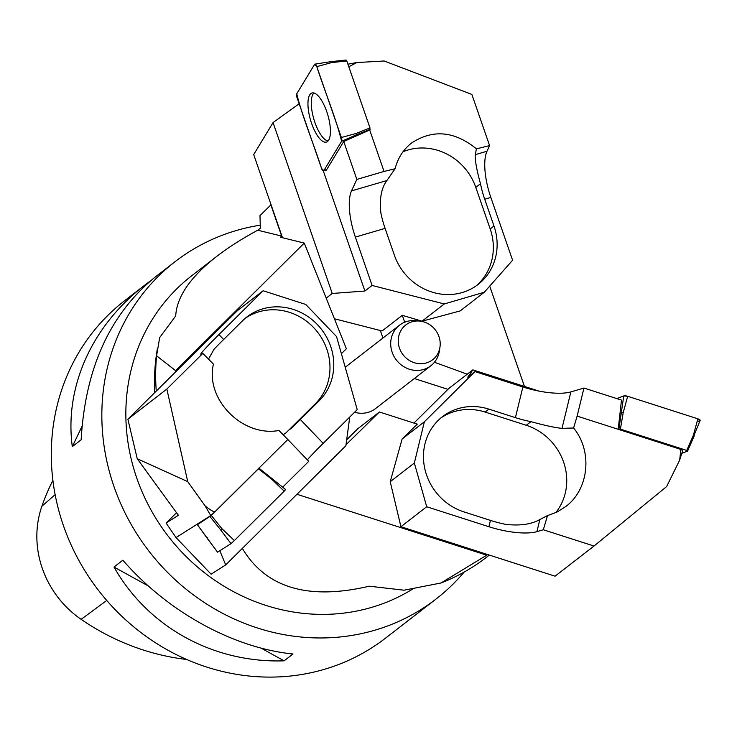 <?xml version="1.0" encoding="UTF-8"?>
<svg xmlns="http://www.w3.org/2000/svg" width="737" height="737" viewBox="0 0 737 737"><rect width="100%" height="100%" fill="white"/><g stroke="black" fill="none" stroke-linecap="round" stroke-linejoin="round"><path stroke-width="1.11" d="M464.144 572.069A213.26 197.737 -127.7 0 1 436.074 599.015A213.26 197.737 -127.7 0 1 374.718 630.246A213.26 197.737 -127.7 0 1 128.874 520.313A213.26 197.737 -127.7 0 1 174.955 261.764A213.26 197.737 -127.7 0 1 236.31 230.524A213.26 197.737 -127.7 0 1 260.244 225.172M174.955 261.764L154.807 277.361C109.822 314.321 85.271 368.472 81.144 439.805L72.3 446.65C64.331 387.146 91.793 325.828 144.572 285.283L124.424 300.889A213.26 197.737 52.3 0 0 98.629 590.567A213.26 197.737 52.3 0 0 385.534 638.141L436.074 599.015M292.967 653.995L284.123 660.84C213.417 663.208 147.98 627.132 113.995 567.039L122.839 560.194C167.714 611.857 233.15 647.934 292.967 653.995M144.572 285.283L150.265 281.027M410.233 618.877L405.682 622.544M52.889 480.395A232.422 215.499 52.3 0 0 41.88 506.245A95.939 88.947 52.3 0 0 81.134 619.347A232.422 215.499 52.3 0 0 186.691 659.477M81.991 426.391L72.3 446.65M113.995 567.039L148.349 585.979M260.944 648.072L284.123 660.84M413.19 588.725A191.933 177.958 -127.7 0 1 371.448 607.435A191.933 177.958 -127.7 0 1 150.182 508.502A191.933 177.958 -127.7 0 1 191.657 275.804L216.614 256.485C228.203 247.521 241.911 238.76 257.747 230.211L260.327 228.212L259.995 215.609L271.059 204.72M487.728 554.574L441.012 582.985L404.033 590.199L369.274 586.201C308.232 600.498 265.919 587.896 242.353 548.411M156.262 391.098A211.132 195.756 -127.7 0 1 156.576 355.778L159.708 337.518L175.71 315.961C176.751 296.799 190.386 276.974 216.614 256.485M154.706 392.646A203.126 188.34 -127.7 0 1 156.631 353.382L157.368 348.49M175.701 371.826L175.599 370.647L156.576 355.778M489.322 555.09L486.567 557.227A211.132 195.756 -127.7 0 1 441.012 582.985M447.939 389.348L414.323 378.551M467.258 374.193L434.443 362.263M489.709 286.122L524.449 386.437M404.696 322.226L402.31 315.325L382.088 330.977L334.423 318.762M354.58 412.232A25.629 23.759 52.3 0 0 375.529 408.593L430.869 365.745A25.629 23.759 -127.7 0 1 396.386 360.034A25.629 23.759 -127.7 0 1 399.491 325.22A25.629 23.759 -127.7 0 1 406.861 321.47A25.629 23.759 -127.7 0 1 415.898 320.678L419.832 321.083A21.972 20.369 52.3 0 0 412.094 321.765A21.972 20.369 52.3 0 0 398.579 344.658A21.972 20.369 52.3 0 0 419.546 363.7A21.972 20.369 52.3 0 0 439.971 347.09A21.972 20.369 52.3 0 0 419.832 321.083M380.338 330.526L382.936 338.043M175.599 370.647L304.27 243.072L280.511 237.24L281.672 236.089L270.838 204.785M346.676 439.777L357.933 428.621L379.408 411.992L417.271 424.143L402.107 439.012L390.223 481.712L400.928 526.706L426.705 506.752L488.917 526.725A42.654 12.842 13.7 0 0 536.904 531.644L543.307 529.765L594.004 546.034L555.053 576.187L400.928 526.706M346.012 444.733L379.408 411.992M486.696 555.191L296.956 494.278M281.672 236.089L257.747 230.211M304.27 243.072L346.362 348.758L341.388 353.696M439.971 347.09L439.381 351.005A25.629 23.759 -127.7 0 1 430.869 365.745M489.598 145.622L476.443 148.837L475.227 154.678L486.991 151.242L489.598 145.622L471.873 94.437L384.161 60.987L356.763 62.562L348.804 66.754M486.991 151.242A42.654 15.016 -106.3 0 0 490.842 197.433L512.593 260.253L484.301 292.239L460.192 310.913L422.034 321.185L402.31 315.325M476.443 148.837C454.462 131.011 432.822 129.076 411.532 143.024C403.305 149.519 397.823 158.096 395.087 168.745L384.051 171.445L369.698 130.007L369.992 127.934L346.795 60.968L345.948 60.13M347.919 64.193L356.763 62.562M384.051 171.445L356.846 179.413L351.503 190.892A42.654 15.016 -106.3 0 0 355.363 237.093L385.092 228.387A42.654 15.016 -106.3 0 1 380.863 212.91C379.343 198.824 381.342 188.036 386.87 180.547L395.087 168.745M475.227 154.678C475.006 160.62 476.756 170.311 480.487 183.743A42.654 15.016 73.7 0 0 484.706 199.23L490.842 197.433M403.01 151.748A55.45 51.415 -127.7 0 1 475.798 187.373L480.487 183.743M356.846 179.413L343.718 141.504L369.698 130.007M299.158 103.77L273.058 122.591L253.694 154.567L282.483 237.719M343.718 141.504L326.04 170.689L325.772 169.915M323.313 170.929L364.907 291.032L372.102 285.459L444.3 303.948L484.301 292.239M355.363 237.093L372.102 285.459M273.058 122.591L332.23 293.464L364.907 291.032M475.798 187.373L490.197 228.949L493.983 226.01L484.706 199.23M493.983 226.01A55.45 51.415 -127.7 0 1 478.12 284.436A55.45 51.415 -127.7 0 1 394.369 255.168L385.092 228.387M444.3 303.948L422.034 321.185M326.205 298.135L332.23 293.464M490.197 228.949A55.45 51.415 -127.7 0 1 476.185 285.855M328.048 140.997A25.344 8.918 73.7 0 1 313.842 119.099A25.344 8.918 73.7 0 1 313.999 92.991M313.161 127.473A25.592 9.01 73.7 0 1 312.221 92.917A25.592 9.01 73.7 0 1 325.21 107.593A25.592 9.01 73.7 0 1 326.602 142.02A25.592 9.01 73.7 0 1 313.161 127.473M316.818 66.625L341.36 137.497A3.39 1.188 73.7 0 1 341.609 141.264L323.81 170.652A3.39 1.188 73.7 0 1 323.561 170.892A3.39 1.188 73.7 0 1 321.553 168.441C313.695 143.779 302.483 117.358 296.753 93.802L314.561 64.414L316.818 66.625C324.676 91.287 335.879 117.708 341.609 141.264L323.81 170.652L321.553 168.441L297.011 97.57A3.39 1.188 73.7 0 1 296.753 93.802L314.561 64.414A3.39 1.188 73.7 0 1 314.911 64.137A3.39 1.188 73.7 0 1 316.818 66.625L331.604 62.599L346.795 60.968M341.36 137.497L356.146 133.471L356.247 134.899L370.085 129.362M356.146 133.471L369.992 127.934M331.604 62.599L330.885 61.659L346.086 60.029M166.838 389.072L127.888 419.224L237.342 310.719L263.118 290.756L218.935 334.561A42.654 1.806 136.2 0 0 200.777 354.285A42.654 1.806 136.2 0 0 201.238 354.193L202.832 353.382L166.838 389.072L187.742 481.629L205.162 505.941C210.883 510.391 214.163 512.307 215.011 511.69L210.754 515.578L176.042 537.586L166.12 523.067L178.4 515.283L137.239 458.736L187.742 481.629M127.888 419.224L137.239 458.736M202.832 353.382L213.426 364.115C205.043 399.297 242.537 437.281 278.936 430.491L287.826 439.492L215.011 511.69M210.754 515.578L205.162 505.941M287.826 439.492L308.757 461.344L282.713 487.157M208.479 359.103L214.145 349.098A42.654 1.806 -43.8 0 1 223.652 339.481L218.935 334.561M245.016 318.476A55.45 51.415 -127.7 0 1 316.523 330.821A55.45 51.415 -127.7 0 1 315.353 403.738L286.122 432.73A55.45 51.415 -127.7 0 1 284.924 433.872M286.122 432.73L283.174 434.784M219.829 550.732L225.688 564.929L211.104 574.178L176.042 537.586M307.32 459.842A42.654 1.806 136.2 0 1 323.193 443.361L357.205 409.634L336.542 336.579L305.754 304.455L263.118 290.756M225.688 564.929L345.865 445.784L349.762 417.013M290.802 429.1A42.654 1.806 136.2 0 1 300.309 419.482L319.149 400.808A55.45 51.415 -127.7 0 0 319.48 326.896A55.45 51.415 -127.7 0 0 246.877 316.965A55.45 51.415 -127.7 0 0 242.491 320.807L223.652 339.481M166.12 523.067L176.539 512.731M283.809 490.741L285.597 489.598L284.224 491.137L234.375 540.562L231.003 543.648L217.599 552.151L231.003 543.648L234.375 540.562L285.67 489.571L259 468.198L211.353 515.485L197.405 524.689L199.018 523.021M284.224 491.137L271.741 479.243L258.447 468.787M231.003 543.648L220.621 529.829L221.892 528.669L211.353 515.485M217.599 552.151L207.217 538.332L207.733 537.752L207.217 538.332L197.405 524.689M220.621 529.829L210.073 516.655M271.741 479.243L272.257 478.663L271.741 479.243M594.004 546.034L666.635 486.558L679.569 460.33C680.638 453.273 680.675 449.506 679.68 449.026A4.265 1.281 13.7 0 1 682.554 451.016L679.569 460.33M543.307 529.765L547.527 515.596L557.015 512.049L565.611 506.669C589.001 489.405 592.861 451.376 573.598 427.994L577.135 416.11L679.68 449.026M555.735 512.657A55.45 51.415 -127.7 0 0 526.282 425.286L530.972 421.656C544.717 425.452 555.062 427.69 561.999 428.372L573.598 427.994M577.135 416.11L583.953 388.049L570.871 391.891A42.654 12.842 13.7 0 1 522.874 386.98L474.978 371.595L424.365 421.776L414.341 463.039L426.705 506.752M547.527 515.596L539.852 519.511C531.58 524.302 520.294 525.932 505.997 524.412A42.654 12.842 -166.3 0 1 490.446 520.405L488.917 526.725M583.953 388.049L621.494 400.099L618.186 429.284L620.416 429.137L686.746 450.427L687.474 451.145L682.011 453.246M538.922 391.08L472.841 369.873L467.774 377.169L474.978 371.595M530.972 421.656A42.654 12.842 13.7 0 1 515.421 417.649L488.898 409.127A55.45 51.415 -127.7 0 0 442.467 416.663A55.45 51.415 -127.7 0 0 424.834 468.879A55.45 51.415 -127.7 0 0 463.923 511.883L490.446 520.405M424.365 421.776L402.107 439.012M413.927 423.066L448.842 388.454L472.841 369.873M414.341 463.039L390.223 481.712M526.282 425.286L485.112 412.066L488.898 409.127M440.606 418.183A55.45 51.415 -127.7 0 1 485.112 412.066M697.064 421.776L699.791 420.726L697.875 418.819L627.675 396.285L623.751 395.935L616.814 398.597L623.751 395.935L618.933 428.998M687.584 450.897L700.15 420.44A3.39 1.023 -166.3 0 0 697.875 418.819L627.675 396.285A3.39 1.023 -166.3 0 0 623.751 395.935M627.675 396.285L623.189 412.674L620.416 429.137M694.107 435.926L693.388 435.208L686.746 450.427M623.189 412.674L621.706 412.536M41.88 506.245L55.137 494.674M81.134 619.347L106.736 600.462M351.503 190.892L386.87 180.547M341.609 141.264L356.247 134.899M323.81 170.652L326.869 169.326M323.193 443.361L300.309 419.482M315.353 403.738L319.149 400.808M234.375 540.562L221.892 528.669M570.871 391.891L561.999 428.372M539.852 519.511L536.904 531.644M522.874 386.98L515.421 417.649M697.875 418.819L693.388 435.208M399.491 325.22L345.22 367.247M330.885 61.659L314.911 64.137M326.777 169.482L323.561 170.892M259 468.198L285.67 489.571M197.378 524.698L217.526 552.179M687.603 451.044L694.245 435.825"/></g></svg>
